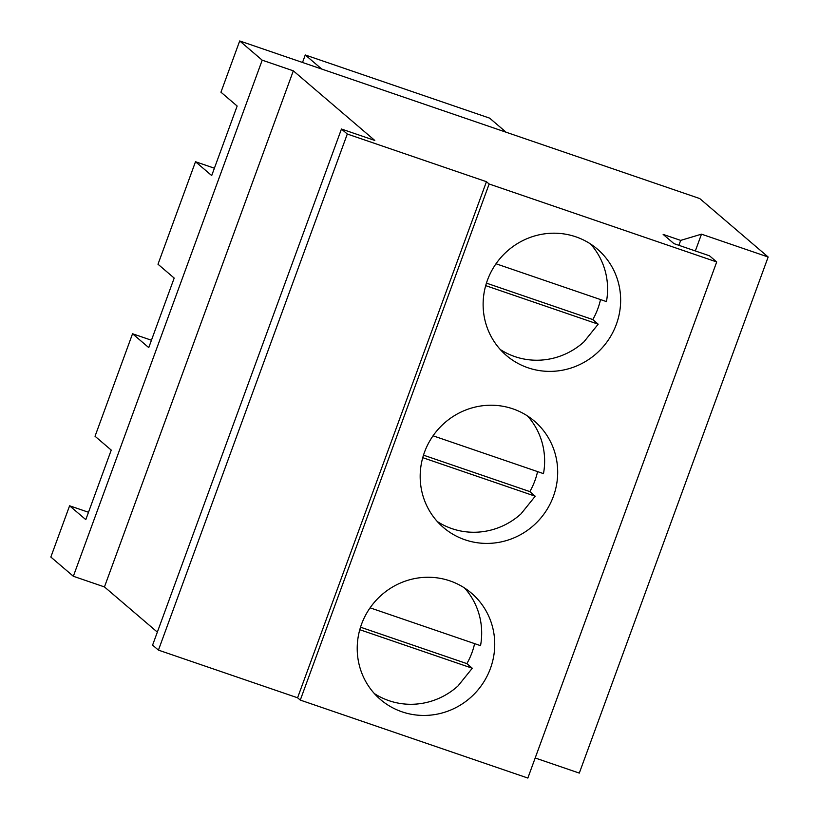 <?xml version="1.0" encoding="UTF-8"?>
<svg xmlns="http://www.w3.org/2000/svg" width="819" height="819" viewBox="0 0 819 819"><rect width="100%" height="100%" fill="white"/><g stroke="black" fill="none" stroke-linecap="round" stroke-linejoin="round"><path stroke-width="1.23" d="M663.144 234.398L673.945 243.622L709.5 255.804L716.707 261.957L489.148 183.999L486.445 181.695L347.297 134.029L341.451 129.023L374.785 140.448L293.325 70.833L262.203 60.176L239.701 40.95L699.743 198.556L768.161 257.012L701.484 234.162L680.681 240.397L663.144 234.398M678.879 245.311L680.681 240.397M768.161 257.012L579.299 773.095L535.186 757.984M716.707 261.957L527.846 778.05L300.286 700.091L489.148 183.999M341.451 129.023L152.59 645.116L158.436 650.122L297.584 697.788L300.286 700.091M157.34 632.114L104.453 586.926L73.341 576.269L50.839 557.043L69.595 505.794L85.8 519.635L111.241 450.102L95.035 436.261L132.545 333.763L148.751 347.604L174.191 278.071L157.995 264.23L195.506 161.732L211.701 175.573L237.152 106.04L220.946 92.199L239.701 40.95M695.341 250.952L701.484 234.162M73.341 576.269L262.203 60.176M104.453 586.926L293.325 70.833M158.436 650.122L347.297 134.029M297.584 697.788L486.445 181.695M506.807 251.525A69.984 67.854 -49.5 0 1 597.348 249.078A69.984 67.854 -49.5 0 1 596.959 353.061A69.984 67.854 -49.5 0 1 506.418 355.497A69.984 67.854 -49.5 0 1 506.807 251.525M443.857 423.556A69.984 67.854 -49.5 0 1 534.397 421.109A69.984 67.854 -49.5 0 1 533.998 525.092A69.984 67.854 -49.5 0 1 443.468 527.528A69.984 67.854 -49.5 0 1 443.857 423.556M471.048 697.123A69.984 67.854 -49.5 0 1 380.507 699.559A69.984 67.854 -49.5 0 1 380.896 595.587A69.984 67.854 -49.5 0 1 471.437 593.14A69.984 67.854 -49.5 0 1 471.048 697.123M132.545 333.763L151.443 340.233M195.506 161.732L214.404 168.212M69.595 505.794L88.493 512.264M321.754 69.062L305.262 54.975L489.619 118.131L506.111 132.217M305.262 54.975L302.518 62.469M486.435 283.128L592.782 319.564L598.187 324.181L583.906 341.902A69.984 67.854 130.5 0 1 500.255 349.498M496.007 263.769L606.449 301.597A69.984 67.854 130.5 0 0 590.458 243.929M592.782 319.564A69.984 67.854 130.5 0 0 600.522 299.57M485.687 285.636L598.187 324.181M423.484 455.159L529.832 491.595L535.227 496.212L520.945 513.933A69.984 67.854 130.5 0 1 437.305 521.529M433.046 435.8L543.488 473.628A69.984 67.854 130.5 0 0 527.497 415.96M529.832 491.595A69.984 67.854 130.5 0 0 537.571 471.601M422.737 457.667L535.227 496.212M360.524 627.19L466.871 663.625L472.276 668.232L457.995 685.964A69.984 67.854 130.5 0 1 374.344 693.56M370.096 607.831L480.538 645.659A69.984 67.854 130.5 0 0 464.547 587.991M466.871 663.625A69.984 67.854 130.5 0 0 474.611 643.632M359.776 629.698L472.276 668.232"/></g></svg>
